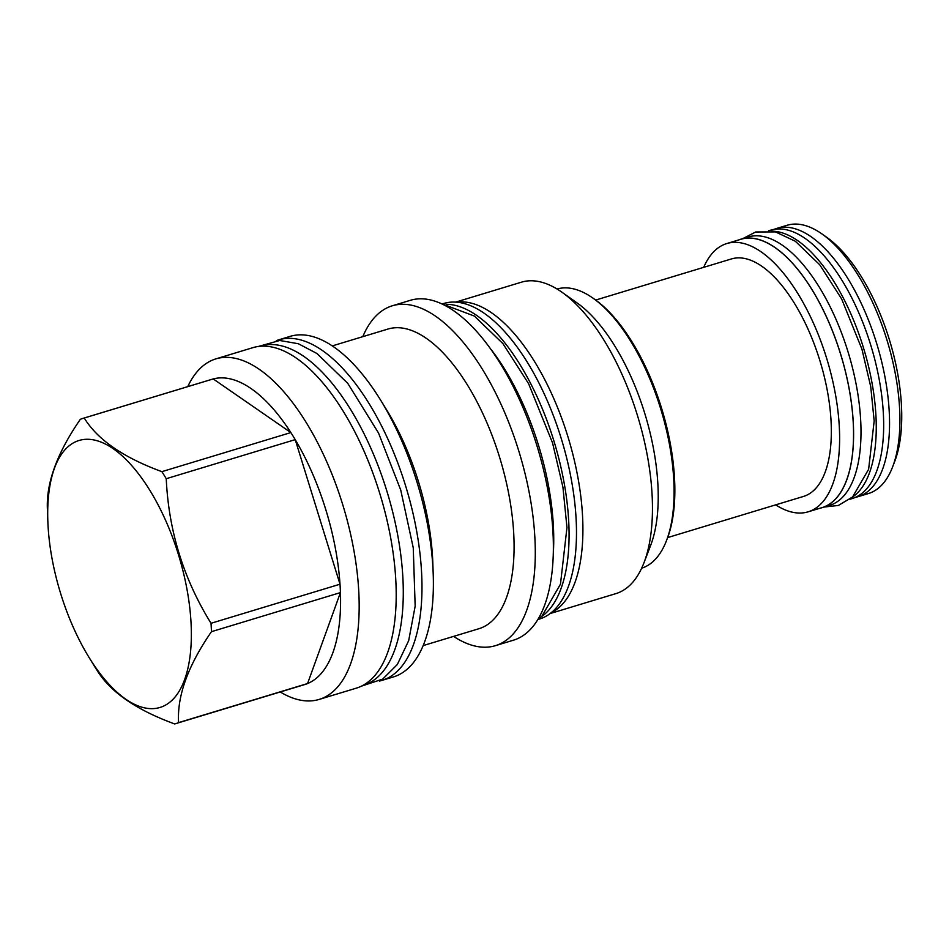 <?xml version="1.0" encoding="UTF-8"?>
<svg xmlns="http://www.w3.org/2000/svg" width="949" height="949" viewBox="0 0 949 949"><rect width="100%" height="100%" fill="white"/><g stroke="black" fill="none" stroke-linecap="round" stroke-linejoin="round"><path stroke-width="1.42" d="M442.448 303.87L443.741 303.478A164.877 73.31 73.1 0 1 484.049 313.158A164.877 73.31 -106.9 0 1 571.5 480.479A164.877 73.31 -106.9 0 1 539.364 619.068L538.071 619.46M446.671 304.297A164.877 73.31 73.1 0 1 476.635 315.4A164.877 73.31 -106.9 0 1 561.879 471.546A164.877 73.31 -106.9 0 1 541.333 616.767M553.267 554.026A164.794 73.275 73.1 0 0 553.409 526.541A164.794 73.275 -106.9 0 0 491.404 349.861M392.352 305.768A177.582 78.957 -106.9 0 1 534.928 538.652A177.582 78.957 73.1 0 1 495.342 645.688L513.409 640.207A177.582 78.957 -106.9 0 0 553.006 533.184A177.582 78.957 -106.9 0 0 410.431 300.287L392.352 305.768A177.582 78.957 -106.9 0 0 362.791 336.67M495.342 645.688A177.582 78.957 73.1 0 1 453.598 636.388M332.316 345.899L388.046 329.018A156.585 69.621 -106.9 0 1 513.765 534.358A156.585 69.621 73.1 0 1 478.854 628.736L423.124 645.617M380.525 399.98A177.926 79.111 -106.9 0 1 433.029 569.708A177.926 79.111 73.1 0 1 433.207 573.884L432.803 562.615A156.585 69.621 73.1 0 0 432.649 558.937A156.585 69.621 -106.9 0 0 386.433 409.577L380.525 399.98A177.926 79.111 -106.9 0 0 290.169 336.361L278.769 339.825A177.926 79.111 -106.9 0 0 276.289 340.667M433.207 573.884A177.926 79.111 73.1 0 1 393.361 676.945L381.949 680.397A177.926 79.111 73.1 0 1 379.422 681.062M381.949 680.397A177.926 79.111 73.1 0 0 421.617 573.16A177.926 79.111 -106.9 0 0 278.769 339.825M259.848 346.278L260.595 346.053A177.238 78.803 73.1 0 1 303.917 356.456A177.238 78.803 -106.9 0 1 397.928 536.315A177.238 78.803 -106.9 0 1 363.372 685.297L362.637 685.522M215.945 358.852A177.926 79.111 -106.9 0 1 358.805 592.188A177.926 79.111 73.1 0 1 319.125 699.425L356.172 688.203A177.926 79.111 -106.9 0 0 395.84 580.978A177.926 79.111 -106.9 0 0 252.98 347.631L215.945 358.852A177.926 79.111 -106.9 0 0 187.748 386.634M319.125 699.425A177.926 79.111 73.1 0 1 280.252 691.975M211.022 623.291L340.003 584.216A159.527 70.926 -106.9 0 1 340.252 588.427A159.527 70.926 73.1 0 1 340.43 592.603L211.449 631.678A159.527 70.926 -106.9 0 0 211.271 627.503A159.527 70.926 -106.9 0 0 211.022 623.291C183.537 578.902 168.614 530.705 166.241 478.711A159.527 70.926 -106.9 0 0 161.876 471.653C123.441 457.572 97.557 439.695 84.236 418.011A159.527 70.926 -106.9 0 0 83.192 418.307A159.527 70.926 -106.9 0 0 80.309 419.339C56.798 453.456 45.849 483.765 47.45 510.277A159.527 70.926 -106.9 0 0 47.462 510.704L47.841 521.286A139.479 62.017 -106.9 0 0 47.984 524.56A139.479 62.017 -106.9 0 0 89.147 657.61A139.479 62.017 -106.9 0 0 160.749 707.219A139.479 62.017 -106.9 0 0 191.069 623.41A139.479 62.017 -106.9 0 0 114.117 449.352A139.479 62.017 -106.9 0 0 47.841 521.286M178.59 722.616L307.571 683.541A159.527 70.926 -106.9 0 0 340.43 592.603L307.571 683.541A159.527 70.926 73.1 0 1 304.676 684.573L175.707 723.648A159.527 70.926 -106.9 0 0 178.59 722.616C176.988 696.103 187.938 665.795 211.449 631.678M161.876 471.653L290.857 432.578L213.217 378.936A159.527 70.926 -106.9 0 1 290.857 432.578A159.527 70.926 -106.9 0 1 295.222 439.636A159.527 70.926 -106.9 0 1 340.003 584.216L295.222 439.636L166.241 478.711M84.236 418.011L213.217 378.936A159.527 70.926 -106.9 0 0 212.173 379.232L83.192 418.307M89.147 657.61L94.698 666.625A159.527 70.926 -106.9 0 0 97.023 670.302C110.345 691.987 136.217 709.876 174.663 723.945A159.527 70.926 -106.9 0 0 175.707 723.648M456.73 302.185A162.718 72.349 -106.9 0 1 582.579 516.647A162.718 72.349 73.1 0 1 550.883 612.935M562.081 292.304L577.206 303.004A145.873 64.864 -106.9 0 1 657.93 485.224A145.873 64.864 73.1 0 1 650.646 545.39L644.003 562.686A162.718 72.349 73.1 0 0 652.129 495.568A162.718 72.349 -106.9 0 0 562.081 292.304A162.718 72.349 -106.9 0 0 521.487 282.173L455.686 302.114M644.003 562.686A162.718 72.349 73.1 0 1 615.854 593.635L550.052 613.576M641.654 568.214A145.873 64.864 -106.9 0 0 666.495 540.586A145.873 64.864 -106.9 0 0 673.79 480.419A145.873 64.864 -106.9 0 0 593.066 298.2A145.873 64.864 -106.9 0 0 557.063 289.006M666.495 540.586L667.384 538.273A143.619 63.856 -106.9 0 0 674.561 479.043A143.619 63.856 -106.9 0 0 595.082 299.635L593.066 298.2M667.645 537.585L803.4 496.457A124.094 55.172 -106.9 0 0 827.587 392.151A124.094 55.172 -106.9 0 0 761.774 266.218A124.094 55.172 73.1 0 0 731.442 258.935L595.675 300.062M703.707 267.333A140.167 62.326 73.1 0 1 726.78 243.549A140.167 62.326 73.1 0 1 761.039 251.782A140.167 62.326 73.1 0 1 835.381 394.013A140.167 62.326 73.1 0 1 808.062 511.843A140.167 62.326 73.1 0 1 775.665 504.856M726.78 243.549L740.706 239.326A140.167 62.326 73.1 0 1 774.965 247.559A140.167 62.326 73.1 0 1 849.308 389.802A140.167 62.326 73.1 0 1 821.988 507.62L808.062 511.843M819.9 508.249A140.25 62.361 -106.9 0 0 822.012 507.703A140.25 62.361 -106.9 0 0 849.355 389.814A140.25 62.361 -106.9 0 0 774.965 247.475A140.25 62.361 73.1 0 0 740.683 239.243L748.085 237.001A140.25 62.361 73.1 0 1 782.379 245.233A140.25 62.361 -106.9 0 1 856.757 387.56A140.25 62.361 -106.9 0 1 829.426 505.461L822.012 507.703M738.607 239.967A140.25 62.361 73.1 0 1 740.683 239.243M852.356 497.169A140.25 62.361 -106.9 0 0 870.221 373.823A140.25 62.361 -106.9 0 0 797.635 240.607A140.25 62.361 73.1 0 0 771.762 231.165M849.924 499.245L852.095 498.593A140.25 62.361 -106.9 0 0 879.426 380.691A140.25 62.361 -106.9 0 0 805.037 238.365A140.25 62.361 73.1 0 0 770.754 230.132L768.583 230.785M774.159 229.326A140.167 62.326 73.1 0 1 776.709 228.424A140.167 62.326 73.1 0 1 810.968 236.645A140.167 62.326 73.1 0 1 885.31 378.888A140.167 62.326 73.1 0 1 857.991 496.707A140.167 62.326 73.1 0 1 855.357 497.371M776.709 228.424L787.077 225.281A140.167 62.326 73.1 0 1 821.348 233.513A140.167 62.326 -106.9 0 1 822.048 234A140.167 62.326 -106.9 0 1 887.362 341.355A140.167 62.326 -106.9 0 1 892.606 466.908A140.167 62.326 -106.9 0 1 868.359 493.563L857.991 496.707M892.606 466.908L894.729 461.404A134.805 59.941 -106.9 0 0 889.676 340.655A134.805 59.941 -106.9 0 0 826.864 237.404L822.048 234M361.367 686.174L382.708 679.093L397.334 664.502L408.675 640.67L415.164 606.174L413.254 547.822L400.751 490.111L378.521 433.005L347.749 383.337L316.954 353.502L298.377 343.752L279.741 340.489L258.436 346.444M441.949 303.846L474.358 316.064L502.911 343.609L528.593 383.669L552.543 442.898L562.935 487.169L566.968 527.537L560.468 584.181L541.867 616.281L537.668 619.756M742.853 238.59L755.724 231.983L775.499 231.912L795.357 241.271L819.746 264.795L841.597 298.876L861.929 349.149L870.743 386.706L874.171 421L868.62 469.304L852.534 497.015L838.37 505.449L824.183 507.039"/></g></svg>
